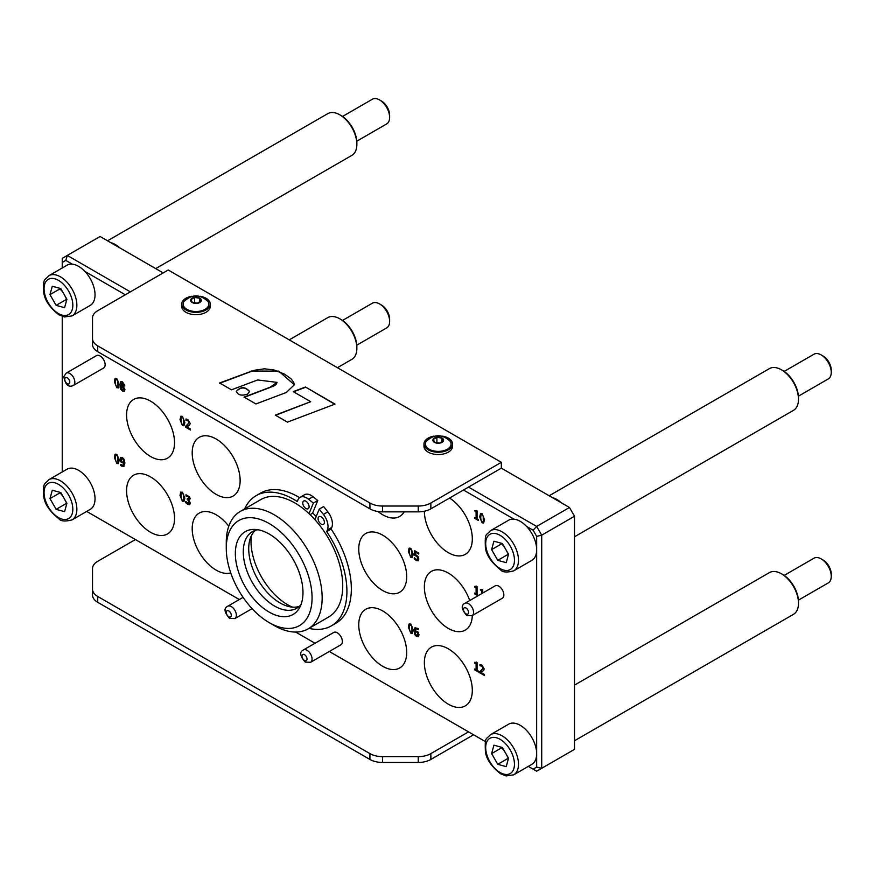 <?xml version="1.0" encoding="UTF-8"?>
<svg xmlns="http://www.w3.org/2000/svg" width="875" height="875" viewBox="0 0 875 875"><rect width="100%" height="100%" fill="white"/><g stroke="black" fill="none" stroke-linecap="round" stroke-linejoin="round"><path stroke-width="1.31" d="M48.869 275.702C43.936 281.291 43.291 277.408 43.75 292.534C44.647 300.048 49.689 307.464 58.855 314.77L64.455 316.98L72.067 315.886A23.198 13.398 -120 0 0 74.692 294.58A23.198 13.398 -120 0 0 56.306 275.067A23.198 13.398 -120 0 0 48.869 275.702L67.036 265.212A23.198 13.398 60 0 1 72.319 264.173A23.198 13.398 60 0 1 74.473 264.578A23.198 13.398 60 0 1 84.941 271.469L125.322 294.777M62.234 267.991L62.234 262.467L65.8 260.411L72.319 264.173M463.477 490.011L513.953 519.148A23.198 13.398 60 0 1 516.097 519.553A23.198 13.398 60 0 1 526.564 526.433A23.198 13.398 60 0 1 536.659 549.752L536.659 753.725A23.198 13.398 60 0 1 531.858 764.345L513.691 774.834A23.198 13.398 -120 0 0 516.316 753.539A23.198 13.398 -120 0 0 497.93 734.027A23.198 13.398 -120 0 0 490.492 734.661C485.57 740.239 484.914 736.356 485.373 751.483C486.281 758.997 491.312 766.413 500.478 773.719L506.089 775.928L513.691 774.834M526.564 526.433L533.094 530.206L536.659 536.386L536.659 549.752A23.198 13.398 60 0 1 531.858 560.361L513.691 570.861A23.198 13.398 -120 0 0 516.316 549.555A23.198 13.398 -120 0 0 497.93 530.042A23.198 13.398 -120 0 0 490.492 530.677C485.57 536.266 484.914 532.383 485.373 547.509C486.281 555.023 491.312 562.428 500.478 569.745C502.403 572.294 506.8 572.666 513.691 570.861M490.492 734.661L508.659 724.161A23.198 13.398 60 0 1 516.097 723.538A23.198 13.398 60 0 1 536.659 753.725L536.659 767.091L533.094 769.147L528.314 766.391M430.85 753.627A17.839 10.303 180 0 1 418.239 756.645L382.55 756.645A17.839 10.303 180 0 1 369.928 753.627L97.737 596.477A17.839 10.303 180 0 1 92.509 589.192L92.509 595.022A17.839 10.303 0 0 0 97.737 602.306L369.928 759.456A17.839 10.303 0 0 0 382.55 762.464L418.239 762.464A17.839 10.303 0 0 0 430.85 759.456L430.85 753.627L468.53 731.872L329.295 651.492L485.45 741.639M130.364 291.856L67.277 255.434L100.089 236.491L163.177 272.923M468.53 487.102L501.331 468.158L569.472 507.489L536.659 526.433L468.53 487.102L430.85 508.845L430.85 503.016A17.839 10.303 180 0 1 418.239 506.034L382.55 506.034A17.839 10.303 180 0 1 369.928 503.016L97.737 345.877A17.839 10.303 180 0 1 92.509 338.592L92.509 344.411A17.839 10.303 -0 0 0 97.737 351.695L369.928 508.845A17.839 10.303 -0 0 0 382.55 511.864L418.239 511.864A17.839 10.303 -0 0 0 430.85 508.845M478.417 520.428L474.775 518.328L474.775 517.486M476.284 510.486L477.072 510.934L477.072 518.82L478.417 519.597L478.417 520.483L474.72 518.35L474.72 517.464L476.098 518.252L476.098 512.389L474.72 510.803L476.284 510.486L476.011 511.164L476.328 510.508M476.098 518.252L476.142 512.367L474.775 510.825M116.856 387.658L114.439 381.708L115.03 378.591L116.812 378.58L119.23 384.519L118.333 387.909L116.812 387.68L114.384 381.741L115.27 378.35M116.812 386.717L117.928 386.433L117.917 381.095L116.812 379.553L115.686 379.816L115.412 382.331L115.675 385.12L116.812 386.717L117.972 386.411L116.856 386.684L117.972 386.411L117.972 381.073L116.856 379.52L115.73 379.794L116.856 379.52M118.333 387.909L116.812 387.68M116.812 379.553L115.686 379.816M124.338 391.18L122.533 390.939L120.717 389.145L120.072 386.903L121.352 385.394L120.258 382.791L120.772 381.587L122.489 381.839L124.764 385.372L123.605 386.805L124.95 389.758L124.316 391.202L122.489 390.972L120.673 389.178L120.017 386.936L121.297 385.427L120.203 382.823L120.75 381.598M121.297 385.383L120.63 385.58M123.309 385.995L123.769 384.814L122.478 382.692L121.22 383.272L123.014 386.127M123.058 386.094L123.812 384.781L122.533 382.67L121.22 383.272M122.5 390.108L123.955 389.244L122.544 390.075L123.955 389.244L121.614 386.17L121.045 387.439L122.5 390.108L123.911 389.277L121.964 386.039M182.427 416.445L184.844 422.395L183.947 425.775L182.427 425.545L179.998 419.606L180.884 416.227L182.427 416.445M183.969 425.753L182.47 425.523L180.053 419.573L180.917 416.205M182.47 417.386L181.344 417.659L182.47 417.386L183.586 418.939L183.586 424.277L182.47 424.55L183.586 424.277L183.531 418.961L182.427 417.419L181.289 417.692L181.027 420.197L181.289 422.986L182.427 424.583L183.542 424.298L182.427 424.583M182.427 417.419L181.289 417.692M116.856 463.4L114.439 457.45L115.03 454.333L116.812 454.322L119.23 460.261L118.333 463.652L116.812 463.422L114.384 457.483L115.27 454.092M116.812 462.459L117.928 462.175L117.917 456.838L116.812 455.295L115.686 455.558L115.412 458.073L115.675 460.863L116.812 462.459L117.972 462.153L116.856 462.427L117.972 462.153L117.972 456.816L116.856 455.262L115.73 455.536L116.856 455.262M118.333 463.652L116.812 463.422M116.812 455.295L115.686 455.558M186.966 425.458L189.186 422.756L187.884 420.547L185.97 420.262L185.97 419.016L187.906 419.606L190.17 423.314L189.777 424.834L188.136 426.136M186.025 420.23L186.025 419.016M186.812 420.208L186.025 420.295M190.477 429.964L185.806 427.317L185.806 426.081L189.131 422.778L188.759 421.466L186.758 420.23M186.922 425.491L187.688 425.009M185.861 427.295L185.861 426.059M188.814 425.72L186.758 426.858L190.477 429.002L190.477 430.019L185.806 427.317M188.759 425.742L186.758 426.858M124.108 466.178L120.695 465.478L120.695 464.406L123.156 465.369L123.9 463.509L120.859 461.847L120.039 459.145L120.783 457.341M123.386 459.517L122.391 458.5L121.023 459.725L122.5 462.405L123.9 462.678L123.386 459.517L121.505 458.369M123.856 462.7L123.342 459.539M123.9 463.509L120.816 461.88L119.984 459.178L120.75 457.352L122.391 457.548L124.075 459.298L124.895 463.017L123.747 466.441M123.156 465.369L123.845 463.542M122.434 458.467L121.527 458.358M124.064 466.2L121.505 466.123L120.695 464.406M410.812 624.061L413.23 630L412.333 633.38L410.856 633.139L408.439 627.189L409.03 624.072L410.812 624.061M412.333 633.38L410.812 633.161L408.384 627.222L409.27 623.831M410.856 625.002L409.73 625.275L410.856 625.002L411.972 626.555L411.972 631.892L410.856 632.166L411.972 631.892L411.917 626.577L410.812 625.034L409.675 625.297L409.412 627.812L409.675 630.591L410.812 632.198L411.928 631.914L410.812 632.198M410.812 625.034L409.675 625.297M182.47 501.287L180.053 495.337L180.644 492.22L182.427 492.209L184.844 498.159L183.947 501.539L182.427 501.309L179.998 495.37L180.884 491.991M182.427 500.347L183.542 500.062L183.531 494.725L182.427 493.183L181.289 493.445L181.027 495.961L181.289 498.75L182.427 500.347L183.586 500.041L182.47 500.314L183.586 500.041L183.586 494.703L182.47 493.15L181.344 493.423L182.47 493.15M183.947 501.539L182.427 501.309M182.427 493.183L181.289 493.445M418.316 636.617L416.62 636.464L414.958 634.703L414.127 630.995L414.947 627.812L418.327 628.534L418.327 629.661L415.92 628.633L415.111 630.492L418.162 632.155L418.983 634.867L418.272 636.65L416.577 636.497L414.903 634.736L414.072 631.028L415.198 627.605M416.577 635.545L417.944 634.32L417.43 632.494L415.111 631.334L415.636 634.495L417.55 635.622M416.631 635.512L417.998 634.287L417.43 632.494M417.484 632.472L415.111 631.334M418.283 629.639L415.877 628.666M188.956 503.519L188.912 500.872L187.294 499.68L187.294 498.717L189.175 498.334L188.912 499.1L188.825 497.12L186.003 495.994L186.003 494.78M189.733 504.667L187.862 504.394L185.795 502.666L185.752 501.452L188.902 503.552L188.869 500.905L187.348 498.739M186.069 496.027L185.959 494.78L189.525 496.803L190.203 498.805L188.803 500.041L190.345 503.114L189.678 504.7L187.819 504.427L185.752 502.698L185.795 501.484M189.219 498.302L187.852 496.355L186.014 496.059M476.033 662.681L476.328 662.047M474.72 662.331L477.072 662.473L477.072 670.348L478.417 671.125L478.417 672.022L474.72 669.889L474.72 668.992L476.098 669.791L476.098 663.928L474.72 662.331M476.055 662.67L476.284 662.025M476.098 669.791L476.142 663.895L474.72 663.141M474.775 663.108L474.775 662.364M478.417 671.956L474.72 669.889M474.775 669.856L474.775 669.025M484.477 675.456L479.861 672.798L479.861 671.562M482.814 671.212L480.758 672.361L484.477 674.505L484.477 675.522L479.806 672.82L479.806 671.584L483.131 668.281L481.83 666.083L480.025 665.788L480.014 664.519L481.906 665.109L484.159 668.817L483.766 670.337L482.136 671.639M480.944 670.972L483.186 668.248L481.884 666.05L479.97 665.766L479.97 664.519M482.759 671.245L480.758 672.361M480.966 670.961L481.688 670.502M477.98 595.788L474.72 593.972L474.72 593.075L476.142 593.841L476.142 587.978L474.72 586.414L476.284 586.097L476.011 586.775L476.328 586.13M474.775 587.191L474.775 586.447M476.142 587.978L474.72 587.212M476.098 593.863L476.098 588.011M474.775 593.939L474.775 593.108M477.925 595.82L474.72 593.972M476.284 586.097L477.072 586.556L477.072 594.431L478.417 595.536M481.709 590.045L482.016 589.411M481.83 593.567L481.83 591.259L480.452 589.728M481.775 593.589L481.775 591.292L480.408 589.695L482.748 589.837L482.748 593.031M481.742 590.023L481.972 589.378M410.812 548.297L413.23 554.236L412.333 557.616L410.856 557.375L408.439 551.425L409.03 548.308L410.812 548.297M412.333 557.616L410.812 557.397L408.384 551.458L409.27 548.067M410.856 549.238L409.73 549.511L410.856 549.238L411.972 550.791L411.972 556.128L410.856 556.402L411.972 556.128L411.917 550.812L410.812 549.27L409.675 549.533L409.412 552.048L409.675 554.827L410.812 556.434L411.928 556.15L410.812 556.434M410.812 549.27L409.675 549.533M418.162 560.733L416.303 560.514L414.269 558.906L414.269 557.67L416.27 559.541L417.419 559.617L416.325 559.519L417.419 559.617L417.802 558.414L417.375 556.905L414.586 555.166L414.586 550.659L418.742 553.055L418.742 554.083L415.559 552.245L415.559 554.575L418.009 556.478L418.786 559.048L418.064 560.798M417.375 556.905L414.586 555.166M416.27 559.541L417.364 559.639L417.32 556.938M414.323 558.873L414.323 557.692M418.119 560.766L416.259 560.547L414.269 558.906M418.742 554.017L415.559 552.245M414.641 555.133L414.641 550.681M482.103 513.691L484.52 519.641L483.623 523.02L482.103 522.802L479.675 516.852L480.572 513.472L482.103 513.691M483.645 522.998L482.158 522.769L479.73 516.819L480.594 513.45M482.158 514.631L481.02 514.905L482.158 514.631L483.262 516.184L483.273 521.522L482.158 521.795L483.273 521.522L483.208 516.217L482.103 514.664L480.977 514.938L480.714 517.442L480.966 520.231L482.103 521.828L483.219 521.555L482.103 521.828M482.103 514.664L480.977 514.938M62.234 262.467L62.234 258.355L67.277 255.434L65.8 260.411M533.094 769.147L536.659 771.214L541.712 768.294L541.712 535.172L536.659 526.433L533.094 530.206M62.234 471.964L62.234 316.367M315.022 643.245L295.619 632.045L315.022 643.245M86.691 511.416L239.312 599.539L135.417 539.547L97.737 561.302A17.839 10.303 180 0 0 92.509 568.586L92.509 589.192M536.659 536.386L541.712 535.172L574.514 516.239L574.514 749.361L541.712 768.294L536.659 767.091M574.514 516.239L569.472 507.489M472.292 615.552A33.906 19.578 60 0 1 465.292 630.109A33.906 19.578 60 0 1 431.386 610.531A33.906 19.578 60 0 1 431.386 571.375A33.906 19.578 60 0 1 448.339 573.059A33.906 19.578 60 0 1 469.711 600.556M150.555 476.897A33.906 19.578 60 0 1 172.703 506.778A33.906 19.578 60 0 1 167.508 533.947A33.906 19.578 60 0 1 133.602 514.369A33.906 19.578 60 0 1 133.602 475.223A33.906 19.578 60 0 1 150.555 476.897M382.725 610.947A33.906 19.578 60 0 1 404.873 640.817A33.906 19.578 60 0 1 399.678 667.986A33.906 19.578 60 0 1 365.772 648.408A33.906 19.578 60 0 1 365.772 609.262A33.906 19.578 60 0 1 382.725 610.947M404.162 511.864A33.906 19.578 60 0 1 399.678 516.458A33.906 19.578 60 0 1 378.022 511.525M216.169 439.02A33.906 19.578 60 0 1 238.317 468.891A33.906 19.578 60 0 1 233.122 496.059A33.906 19.578 60 0 1 199.216 476.492A33.906 19.578 60 0 1 199.216 437.336A33.906 19.578 60 0 1 216.169 439.02M382.725 535.183A33.906 19.578 60 0 1 404.873 565.053A33.906 19.578 60 0 1 399.678 592.222A33.906 19.578 60 0 1 365.772 572.644A33.906 19.578 60 0 1 365.772 533.498A33.906 19.578 60 0 1 382.725 535.183M230.727 572.862A33.906 19.578 60 0 1 198.133 550.277A33.906 19.578 60 0 1 199.216 513.1A33.906 19.578 60 0 1 216.169 514.784A33.906 19.578 60 0 1 228.78 526.203M150.555 401.133A33.906 19.578 60 0 1 172.703 431.014A33.906 19.578 60 0 1 167.508 458.183A33.906 19.578 60 0 1 133.602 438.605A33.906 19.578 60 0 1 133.602 399.459A33.906 19.578 60 0 1 150.555 401.133M449.564 498.039A33.906 19.578 60 0 1 470.717 527.964A33.906 19.578 60 0 1 465.292 554.345A33.906 19.578 60 0 1 439.206 545.3A33.906 19.578 60 0 1 424.364 511.241M448.339 648.823A33.906 19.578 60 0 1 470.488 678.705A33.906 19.578 60 0 1 465.292 705.873A33.906 19.578 60 0 1 431.386 686.295A33.906 19.578 60 0 1 431.386 647.139A33.906 19.578 60 0 1 448.339 648.823M574.514 685.114L769.409 572.6A24.095 13.913 60 0 1 781.452 573.792A24.095 13.913 60 0 1 794.38 588.109A24.095 13.913 60 0 1 798.481 603.291A24.095 13.913 60 0 1 793.494 614.327L574.514 740.753M798.481 603.291L798.481 601.836A22.302 12.873 -120 0 0 782.709 574.514L781.452 573.792M289.242 339.872L327.775 317.625A24.095 13.913 60 0 1 339.828 318.817A24.095 13.913 60 0 1 352.745 333.134A24.095 13.913 60 0 1 356.858 348.327A24.095 13.913 60 0 1 351.87 359.352L337.422 367.697M356.858 348.327L356.858 346.861A22.302 12.873 -120 0 0 341.086 319.55L339.828 318.817M549.161 495.775L769.409 368.616A24.095 13.913 60 0 1 781.452 369.808A24.095 13.913 60 0 1 794.38 384.125A24.095 13.913 60 0 1 798.481 399.317A24.095 13.913 60 0 1 793.494 410.342L574.514 536.769M798.481 399.317L798.481 397.852A22.302 12.873 -120 0 0 782.709 370.541L781.452 369.808M561.444 502.863A24.095 13.913 -120 0 0 552.256 497.558M342.519 116.473L372.389 99.225A14.273 8.247 60 0 1 376.972 98.831A14.273 8.247 60 0 1 379.531 99.925A14.273 8.247 60 0 1 389.627 117.414A14.273 8.247 60 0 1 386.662 123.944L356.792 141.192M389.627 117.414L389.627 115.183A11.539 6.661 -120 0 0 381.467 101.052L379.531 99.925M64.597 307.683L56.131 305.364L49.984 294.634L52.292 286.234L60.758 288.553L66.905 299.283L64.597 307.683M84.941 271.469A23.198 13.398 60 0 1 90.234 305.397L72.067 315.886M64.684 295.411L66.817 299.589M66.227 299.534L56.131 305.364M49.984 294.634L60.08 288.816L62.858 292.228M472.095 615.661L502.381 598.183A7.142 4.123 -120 0 0 503.858 594.912A7.142 4.123 -120 0 0 500.741 587.727A7.142 4.123 -120 0 0 495.239 585.823L464.953 603.302A7.142 4.123 -120 0 1 470.455 605.216A7.142 4.123 -120 0 1 473.572 612.402A7.142 4.123 -120 0 1 472.095 615.661L466.747 615.486C461.42 609.328 460.83 605.27 464.953 603.302M436.909 437.314L441.886 438.08L443.22 440.956L439.578 443.056L434.602 442.28L433.267 439.414L436.909 437.314L436.909 442.641M441.886 438.08L441.886 441.722M433.748 436.144A14.273 8.247 -0 0 0 423.97 443.964A14.273 8.247 -0 0 0 428.148 449.794A14.273 8.247 -0 0 0 443.713 451.587A14.273 8.247 -0 0 0 452.517 443.964A14.273 8.247 -0 0 0 442.739 436.144M452.517 443.964L452.517 446.305A14.273 8.247 180 0 1 443.713 453.917A14.273 8.247 180 0 1 428.148 452.123A14.273 8.247 180 0 1 423.97 446.305L423.97 443.964M450.264 441.361C442.291 433.913 434.273 433.913 426.223 441.361A12.852 7.416 -0 0 0 429.155 449.214A12.852 7.416 -0 0 0 445.211 450.198A12.852 7.416 -0 0 0 450.264 441.35M194.644 297.434L199.62 298.211L200.955 301.077L197.312 303.188L192.336 302.411L191.002 299.545L194.644 297.434L194.644 302.772M199.62 298.211L199.62 301.853M191.483 296.275A14.273 8.247 -0 0 0 181.705 304.095A14.273 8.247 -0 0 0 185.883 309.925A14.273 8.247 -0 0 0 201.447 311.719A14.273 8.247 -0 0 0 210.252 304.095A14.273 8.247 -0 0 0 200.473 296.275M210.252 304.095L210.252 306.436A14.273 8.247 180 0 1 201.447 314.048A14.273 8.247 180 0 1 185.883 312.255A14.273 8.247 180 0 1 181.705 306.436L181.705 304.095M208.009 301.481C200.025 294.044 192.008 294.044 183.958 301.481A12.852 7.416 -0 0 0 186.9 309.345A12.852 7.416 -0 0 0 202.945 310.33A12.852 7.416 -0 0 0 207.998 301.481M92.509 338.592L92.509 317.986A17.839 10.303 180 0 1 97.737 310.702L168.219 270.003L501.331 462.328L430.85 503.016M219.614 383.272L254.461 370.245L264.48 368.812L274.105 369.972L284.517 374.139L291.036 378.787L293.705 382.32L294.361 384.902M244.081 397.392L273.766 386.061L276.041 384.573L277.003 382.528M251.081 371.055L278.677 371.12L294.361 384.759L286.311 392.481L255.948 403.955L244.081 397.097L270.091 387.253L277.014 382.386L257.655 379.947L231.481 389.823L219.614 382.977L251.081 371.35M236.305 391.552C240.713 386.805 245.109 386.805 249.517 391.552M247.592 394.111C241.773 396.058 238.011 395.161 236.294 391.409C240.702 386.477 245.12 386.477 249.528 391.409L247.592 394.111M310.691 401.702L293.245 391.639L305.441 387.012L335.027 404.097L287.448 422.133L275.297 415.122L310.691 401.702L275.603 415.297M305.441 387.012L334.731 404.217M293.552 391.814L305.441 387.308M501.331 468.158L501.331 462.328M244.628 508.933A75.184 43.411 60 0 1 256.156 495.655A75.184 43.411 60 0 1 297.259 501.539L297.938 499.898A13.388 7.722 60 0 1 300.081 497.339A13.388 7.722 60 0 1 308.58 499.242L313.359 503.081L309.017 513.625A67.812 39.145 -120 0 0 260.87 499.548L240.308 511.427A67.812 39.145 -120 0 0 226.264 542.467L226.264 548.297A60.67 35.033 -120 0 0 269.161 622.595A60.67 35.033 -120 0 0 310.363 583.012A60.67 35.033 -120 0 0 263.113 520.527A60.67 35.033 -120 0 0 226.264 548.297M269.161 622.595L274.214 625.516A67.812 39.145 -120 0 0 308.12 628.873L328.683 616.995A67.812 39.145 -120 0 0 340.823 569.395A67.812 39.145 -120 0 0 314.902 519.641L319.255 509.097L323.422 514.413A13.388 7.722 60 0 1 327.381 529.977L326.703 531.617A75.184 43.411 60 0 1 331.341 625.877A75.184 43.411 60 0 1 308.984 628.37M302.991 501.856A4.463 2.57 60 0 1 303.702 501.003A4.463 2.57 60 0 1 308.164 503.584A4.463 2.57 60 0 1 308.164 508.736A4.463 2.57 60 0 1 304.216 506.931A4.463 2.57 60 0 1 302.991 501.856M318.292 517.497A4.463 2.57 60 0 1 319.014 516.644A4.463 2.57 60 0 1 323.466 519.225A4.463 2.57 60 0 1 323.466 524.377A4.463 2.57 60 0 1 319.517 522.572A4.463 2.57 60 0 1 318.292 517.497M326.703 531.617L331.122 529.058L331.789 527.428A13.388 7.722 -120 0 0 327.841 511.864L323.663 506.548L319.255 509.097M310.111 514.664L312.528 513.275L317.778 500.533L312.998 496.694A13.388 7.722 -120 0 0 304.489 494.78L300.081 497.339M323.137 518.689A4.463 2.57 -120 0 0 323.761 519.783M307.825 503.048A4.463 2.57 -120 0 0 308.459 504.142M313.359 503.081L317.778 500.533M299.589 497.667A75.184 43.411 -120 0 0 260.575 493.095L256.156 495.655M331.341 625.877L335.759 623.328A75.184 43.411 -120 0 0 331.122 529.058M316.203 516.491A64.236 37.089 -120 0 0 312.637 513.002M236.688 565.217A47.819 27.606 -120 0 0 266.35 610.345A47.819 27.606 -120 0 0 299.622 607.611A47.819 27.606 -120 0 0 293.07 559.256A47.819 27.606 -120 0 0 254.472 529.408A47.819 27.606 -120 0 0 236.688 565.217M301.044 604.494A44.253 25.55 60 0 1 296.702 608.256A44.253 25.55 60 0 1 244.53 562.68A44.253 25.55 60 0 1 252.448 531.606A44.253 25.55 60 0 1 257.873 529.736M255.336 530.327A44.253 25.55 -120 0 0 257.884 579.567A44.253 25.55 -120 0 0 299.25 606.397M490.492 530.677L508.659 520.188A23.198 13.398 60 0 1 513.953 519.148M48.869 479.686L67.036 469.197A23.198 13.398 60 0 1 74.473 468.562A23.198 13.398 60 0 1 92.859 488.075A23.198 13.398 60 0 1 90.234 509.37L72.067 519.87A23.198 13.398 -120 0 0 74.692 498.564A23.198 13.398 -120 0 0 56.306 479.052A23.198 13.398 -120 0 0 48.869 479.686C43.936 485.275 43.291 481.392 43.75 496.519C44.647 504.033 49.689 511.438 58.855 518.755C60.78 521.303 65.177 521.675 72.067 519.87M73.369 385.459L103.655 367.981A7.142 4.123 -120 0 0 103.655 359.734A7.142 4.123 -120 0 0 96.512 355.611L66.227 373.1L63.798 376.709C65.406 384.803 68.6 387.713 73.369 385.459A7.142 4.123 -120 0 0 73.445 377.355A7.142 4.123 -120 0 0 66.391 373.013A7.142 4.123 -120 0 0 66.227 373.1M310.581 662.288L340.867 644.809A7.142 4.123 -120 0 0 342.344 641.539A7.142 4.123 -120 0 0 339.238 634.353A7.142 4.123 -120 0 0 333.736 632.439L303.45 649.928A7.142 4.123 -120 0 1 308.952 651.842A7.142 4.123 -120 0 1 312.069 659.028A7.142 4.123 -120 0 1 310.581 662.288L305.233 662.113C299.917 655.955 299.327 651.897 303.45 649.928M314.902 519.641A67.812 39.145 -120 0 0 309.017 513.625M308.12 628.873A67.812 39.145 -120 0 0 320.25 581.273A67.812 39.145 -120 0 0 240.308 511.427M430.85 759.456L473.572 734.781M107.537 240.8L327.775 113.641A24.095 13.913 60 0 1 339.828 114.844A24.095 13.913 60 0 1 352.745 129.161A24.095 13.913 60 0 1 356.858 144.342A24.095 13.913 60 0 1 351.87 155.367L155.717 268.614M356.858 144.342L356.858 142.887A22.302 12.873 -120 0 0 341.086 115.566L339.828 114.844M119.82 247.887A24.095 13.913 -120 0 0 110.633 242.583M784.142 371.438L814.013 354.189A14.273 8.247 60 0 1 818.595 353.806A14.273 8.247 60 0 1 821.155 354.9A14.273 8.247 60 0 1 831.25 372.389A14.273 8.247 60 0 1 828.297 378.919L798.416 396.167M831.25 372.389L831.25 370.147A11.539 6.661 -120 0 0 823.091 356.016L821.155 354.9M506.22 562.658L497.766 560.339L491.619 549.609L493.927 541.209L502.381 543.528L508.528 554.258L506.22 562.658M506.308 550.386L508.441 554.553M507.861 554.509L497.766 560.339M491.619 549.609L501.714 543.78L504.481 547.203M342.519 320.447L372.389 303.198A14.273 8.247 60 0 1 376.972 302.816A14.273 8.247 60 0 1 379.531 303.909A14.273 8.247 60 0 1 389.627 321.387A14.273 8.247 60 0 1 386.662 327.928L356.792 345.177M389.627 321.387L389.627 319.156A11.539 6.661 -120 0 0 381.467 305.025L379.531 303.909M64.597 511.667L56.131 509.348L49.984 498.619L52.292 490.219L60.758 492.537L66.905 503.267L64.597 511.667M64.684 499.395L66.817 503.562M66.227 503.519L56.131 509.348M49.984 498.619L60.08 492.789L62.858 496.213M784.142 575.422L814.013 558.173A14.273 8.247 60 0 1 818.595 557.78A14.273 8.247 60 0 1 821.155 558.884A14.273 8.247 60 0 1 831.25 576.363A14.273 8.247 60 0 1 828.297 582.903L798.416 600.141M831.25 576.363L831.25 574.131A11.539 6.661 -120 0 0 823.091 560L821.155 558.884M506.22 766.642L497.766 764.312L491.619 753.594L493.927 745.183L502.381 747.513L508.528 758.231L506.22 766.642M506.308 754.359L508.441 758.538M507.861 758.483L497.766 764.312M491.619 753.594L501.714 747.764L504.481 751.177M44.527 293.136A20.344 11.747 60 0 1 62.245 283.128A20.344 11.747 60 0 1 68.556 314.606A20.344 11.747 60 0 1 44.527 293.136M227.741 606.222C223.617 608.18 224.208 612.248 229.523 618.406L234.883 618.581A7.142 4.123 -120 0 0 236.359 615.311A7.142 4.123 -120 0 0 233.242 608.125A7.142 4.123 -120 0 0 227.741 606.222L243.097 597.352M228.791 616.766A3.566 2.056 60 0 1 226.603 611.133A3.566 2.056 60 0 1 230.967 613.659A3.566 2.056 60 0 1 228.791 616.766M466.003 613.856A3.566 2.056 60 0 1 463.816 608.223A3.566 2.056 60 0 1 468.191 610.75A3.566 2.056 60 0 1 466.003 613.856M434.459 442.367A5.348 3.095 -0 0 0 443.417 440.978A5.348 3.095 -0 0 0 436.855 437.194A5.348 3.095 -0 0 0 434.459 442.367M192.194 302.498A5.348 3.095 -0 0 0 201.152 301.109A5.348 3.095 -0 0 0 194.589 297.325A5.348 3.095 -0 0 0 192.194 302.498M97.737 351.695L97.737 345.877M369.928 503.016L369.928 508.845M382.55 511.864L382.55 506.034M418.239 506.034L418.239 511.864M327.841 511.864L323.422 514.413M327.381 529.977L331.789 527.428M308.58 499.242L312.998 496.694M251.333 535.795A51.745 29.881 -120 0 0 292.512 607.141M418.239 756.645L418.239 762.464M382.55 762.464L382.55 756.645M369.928 753.627L369.928 759.456M97.737 602.306L97.737 596.477M304.489 660.483A3.566 2.056 60 0 1 302.312 654.85A3.566 2.056 60 0 1 306.677 657.366A3.566 2.056 60 0 1 304.489 660.483M65.57 377.606A3.566 2.056 60 0 1 69.737 381.533A3.566 2.056 60 0 1 66.522 383.075A3.566 2.056 60 0 1 65.57 377.606M486.161 548.111A20.344 11.747 60 0 1 503.869 538.103A20.344 11.747 60 0 1 510.191 569.581A20.344 11.747 60 0 1 486.161 548.111M44.527 497.12A20.344 11.747 60 0 1 62.245 487.113A20.344 11.747 60 0 1 68.556 518.591A20.344 11.747 60 0 1 44.527 497.12M486.161 752.095A20.344 11.747 60 0 1 503.869 742.087A20.344 11.747 60 0 1 510.191 773.566A20.344 11.747 60 0 1 486.161 752.095M234.883 618.581L252.087 608.65"/></g></svg>
